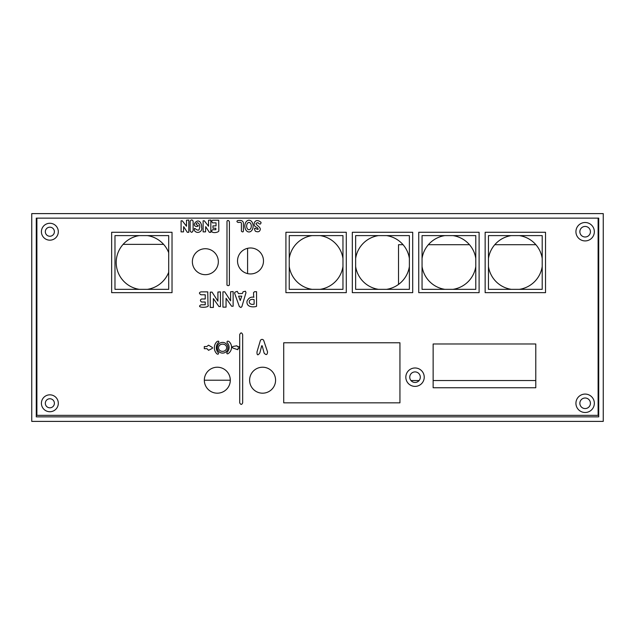 <?xml version="1.0" encoding="UTF-8"?>
<svg xmlns="http://www.w3.org/2000/svg" width="635" height="635" viewBox="0 0 635 635"><rect width="100%" height="100%" fill="white"/><g stroke="black" fill="none" stroke-linecap="round" stroke-linejoin="round"><path stroke-width="0.95" d="M31.75 421.394L31.75 213.606L603.25 213.606L603.25 421.394L31.75 421.394M598.726 218.13L36.274 218.13L36.274 416.87L598.726 416.87L598.726 218.13M230.291 380.198L204.327 380.198A12.978 12.978 0 0 1 223.798 368.959A12.978 12.978 0 0 1 223.798 391.446A12.978 12.978 0 0 1 204.327 380.198M247.587 248.317L247.587 273.606M123.103 244.364L163.6 244.364M535.781 380.54L433.141 380.54M419.108 380.54L410.956 380.54M398.518 284.424L398.518 244.697L403.058 244.697M428.371 244.697L469.471 244.697M494.784 244.697L535.884 244.697M283.718 342.773L399.939 342.773L399.939 402.844L283.718 402.844L283.718 342.773M36.886 218.13L36.886 415.353L598.114 415.353L598.114 218.13L36.886 218.13M405.828 377.182A9.207 9.207 0 0 0 419.632 385.159A9.207 9.207 0 0 0 419.632 369.213A9.207 9.207 0 0 0 405.828 377.182M41.41 231.719A8.453 8.453 0 0 0 54.086 239.038A8.453 8.453 0 0 0 54.086 224.401A8.453 8.453 0 0 0 41.41 231.719M575.929 403.281A9.207 9.207 0 0 0 589.74 411.258A9.207 9.207 0 0 0 589.74 395.311A9.207 9.207 0 0 0 575.929 403.281M535.781 343.979L535.781 387.747L433.141 387.747L433.141 343.979L535.781 343.979M249.611 380.198A12.978 12.978 0 0 1 269.081 368.959A12.978 12.978 0 0 1 269.081 391.446A12.978 12.978 0 0 1 249.611 380.198M192.373 261.699A12.978 12.978 0 0 1 211.844 250.46A12.978 12.978 0 0 1 211.844 272.939A12.978 12.978 0 0 1 192.373 261.699M237.53 260.961A12.978 12.978 0 0 1 257 249.722A12.978 12.978 0 0 1 257 272.201A12.978 12.978 0 0 1 237.53 260.961M183.523 231.87L181.086 231.87L181.086 220.813L182.293 220.813L186.515 226.251L186.515 220.21L188.809 220.035L188.809 232.315L187.309 232.315L183.666 226.639L183.523 231.87M218.821 230.481C219.559 232.966 208.796 233.87 212.534 229.711L215.837 229.711L215.837 228.219L212.995 228.219L212.923 225.885L216.043 225.885L216.043 222.861L212.407 222.861C211.415 221.083 211.693 220.194 213.225 220.21L218.734 220.21L218.821 230.481M206.954 348.678L204.303 348.678L204.303 346.559L206.78 346.559L208.55 345.186L211.526 346.972C212.868 347.639 212.868 348.242 211.526 348.782L208.55 350.314L206.954 348.678M237.53 346.694L239.038 346.694L239.038 348.202L238.133 348.202L237.831 349.71L233.307 348.202C231.965 347.535 231.965 346.932 233.307 346.392L236.926 345.789L237.53 346.694M213.384 307.451L210.256 307.451L210.256 292.132L212.05 292.132L217.908 301.157L217.908 292.052L220.44 291.87L220.44 306.546L218.94 306.546L213.384 298.593L213.384 307.451M226.965 285.115L226.989 221.258L227.489 220.535L228.6 220.535L229.41 221.766L229.386 285.139L228.171 285.718L226.965 285.115M224.726 291.83L230.592 300.855L230.592 291.751L233.124 291.568L233.124 306.245L231.616 306.245L226.06 298.291L226.06 307.149L222.933 307.149L222.933 291.83L224.726 291.83M239.705 402.844L239.705 334.621C240.713 332.335 241.697 332.335 242.665 334.621L242.665 402.844C241.776 404.892 240.792 404.892 239.705 402.844M217.003 341.559C218.4 340.892 219.012 341.098 218.813 342.162A7.493 7.493 0 0 0 218.511 353.036C218.63 354.139 218.13 354.441 217.003 353.941A8.493 8.493 0 0 1 217.003 341.559M241.403 223.687C241.514 222.575 240.8 222.147 239.26 222.409L237.982 222.409C236.609 221.734 236.593 221.091 237.934 220.48L240.157 220.424C241.983 220.512 243.07 221.337 243.419 222.909L243.419 231.14C243.102 232.148 242.435 232.156 241.403 231.172L241.403 223.687M193.111 221.218L193.111 230.576C192.159 232.767 191.167 232.831 190.135 230.775L190.135 221.417C191.143 219.488 192.135 219.424 193.111 221.218M208.55 220.21L210.844 220.035L210.844 232.315L209.344 232.315L205.7 226.639L205.557 231.87L203.121 231.87L203.121 220.813L204.327 220.813L208.55 226.251L208.55 220.21M248.983 231.981A5.89 4.151 -90 0 1 245.388 223.155A5.89 4.151 -90 0 1 252.579 223.155A5.89 4.151 -90 0 1 248.983 231.981M226.965 352.433A6.906 6.906 0 0 0 226.965 342.471C226.957 341.178 227.6 340.844 228.902 341.463A7.668 7.668 0 0 1 228.028 353.711C226.997 354.052 226.639 353.624 226.965 352.433M205.232 298.998L205.232 294.775L201.009 294.775C198.93 293.505 198.93 292.544 201.009 291.886L207.756 291.886L207.986 305.11C210.645 307.888 194.874 308.237 201.009 304.792L205.232 304.792L205.232 302.014L201.612 302.014C200.041 300.839 200.041 299.831 201.612 298.998L205.232 298.998M256.548 306.245C256.548 306.824 245.92 308.642 247.031 301.117C250.134 294.846 255.119 298.164 253.683 296.886L253.532 292.656L254.556 291.695L256.548 291.695L256.548 306.245M243.054 291.79L245.435 291.219L245.983 292.656L241.887 306.594L240.911 307.507L239.355 306.594L234.537 293.013L235.061 292.124L237.228 291.354L238.435 293.568L242.395 293.497L243.054 291.79M260.469 340.217C261.549 339.114 262.596 339.106 263.62 340.201L267.541 351.893C267.287 354.981 266.136 355.362 264.096 353.036L262.199 345.789L261.683 345.789L259.85 352.909C257.873 355.719 256.921 355.386 256.984 351.917L260.469 340.217M221.837 342.463A5.334 5.334 81.9 0 1 227.544 349.742A5.334 5.334 81.9 0 1 218.392 351.044A5.334 5.334 81.9 0 1 221.837 342.463M255.945 228.663C258.485 229.878 258.858 229.497 257.08 227.513C254.421 226.56 253.563 224.861 254.492 222.417C255.913 219.98 258.096 219.956 261.048 222.353C260.834 224.512 259.818 224.631 258.008 222.71C252.428 223.52 260.279 226.092 260.318 229.243C259.85 231.743 258.191 232.402 255.341 231.203C254.056 228.576 254.254 227.727 255.945 228.663M195.175 222.639C199.398 217.861 202.168 224.623 201.589 227.425C203.002 231.164 197.556 234.537 194.493 230.711C193.58 225.393 196.398 231.219 198.898 229.965C200.366 226.433 199.946 224.004 197.62 222.694C193.262 224.631 199.668 225.29 198.041 226.139C195.413 227.378 192.937 225.084 195.175 222.639M575.929 231.719A9.207 9.207 0 0 0 589.74 239.689A9.207 9.207 0 0 0 589.74 223.742A9.207 9.207 0 0 0 575.929 231.719M41.41 403.281A8.453 8.453 0 0 0 54.086 410.599A8.453 8.453 0 0 0 54.086 395.962A8.453 8.453 0 0 0 41.41 403.281M409.75 377.182A5.286 5.286 0 0 1 417.671 372.61A5.286 5.286 0 0 1 417.671 381.754A5.286 5.286 0 0 1 409.75 377.182M45.331 403.281A4.524 4.524 0 0 1 52.126 399.359A4.524 4.524 0 0 1 52.126 407.202A4.524 4.524 0 0 1 45.331 403.281M45.331 231.719A4.524 4.524 0 0 1 52.126 227.798A4.524 4.524 0 0 1 52.126 235.641A4.524 4.524 0 0 1 45.331 231.719M579.858 231.719A5.286 5.286 0 0 1 587.78 227.139A5.286 5.286 0 0 1 587.78 236.291A5.286 5.286 0 0 1 579.858 231.719M579.858 403.281A5.286 5.286 0 0 1 587.78 398.709A5.286 5.286 0 0 1 587.78 407.861A5.286 5.286 0 0 1 579.858 403.281M139.311 289.338A27.17 27.17 0 0 1 139.311 235.609M168.704 272.224A27.17 27.17 0 0 1 147.391 289.338M147.391 235.609A27.17 27.17 0 0 1 168.704 252.722M226.671 347.607A4.088 3.619 177.9 0 0 220.44 344.686A4.088 3.619 177.9 0 0 220.662 350.957A4.088 3.619 177.9 0 0 226.671 347.607M240.252 300.506L241.76 296.148L238.585 296.148L240.252 300.506M254.119 299.617C247.626 297.847 247.626 305.784 254.119 304.149L254.119 299.617M248.983 229.751A3.659 2.334 -90 0 0 251 224.266A3.659 2.334 -90 0 0 246.959 224.266A3.659 2.334 -90 0 0 248.983 229.751M289.235 289.338L289.235 235.609L342.963 235.609L342.963 289.338L289.235 289.338M285.917 232.283L285.917 292.664L346.289 292.664L346.289 232.283L285.917 232.283M320.135 235.609A27.17 27.17 0 0 1 342.963 258.437M289.235 258.437A27.17 27.17 0 0 1 312.063 235.609M342.963 266.51A27.17 27.17 0 0 1 320.135 289.338M312.063 289.338A27.17 27.17 0 0 1 289.235 266.51M355.648 289.338L355.648 235.609L409.377 235.609L409.377 289.338L355.648 289.338M352.322 232.283L352.322 292.664L412.702 292.664L412.702 232.283L352.322 232.283M386.548 235.609A27.17 27.17 0 0 1 409.377 258.437M355.648 258.437A27.17 27.17 0 0 1 378.476 235.609M409.377 266.51A27.17 27.17 0 0 1 386.548 289.338M378.476 289.338A27.17 27.17 0 0 1 355.648 266.51M422.053 289.338L422.053 235.609L475.79 235.609L475.79 289.338L422.053 289.338M418.735 232.283L418.735 292.664L479.108 292.664L479.108 232.283L418.735 232.283M422.053 258.437A27.17 27.17 0 0 1 444.881 235.609M452.961 235.609A27.17 27.17 0 0 1 475.79 258.437M475.79 266.51A27.17 27.17 0 0 1 452.961 289.338M444.881 289.338A27.17 27.17 0 0 1 422.053 266.51M542.203 235.609L542.203 289.338L488.466 289.338L488.466 235.609L542.203 235.609M485.148 292.664L545.521 292.664L545.521 232.283L485.148 232.283L485.148 292.664M511.294 289.338A27.17 27.17 0 0 1 488.466 266.51M542.203 266.51A27.17 27.17 0 0 1 519.374 289.338M488.466 258.437A27.17 27.17 0 0 1 511.294 235.609M519.374 235.609A27.17 27.17 0 0 1 542.203 258.437M111.649 232.283L111.649 292.664L172.029 292.664L172.029 232.283L111.649 232.283M168.704 235.609L168.704 289.338L114.975 289.338L114.975 235.609L168.704 235.609"/></g></svg>
